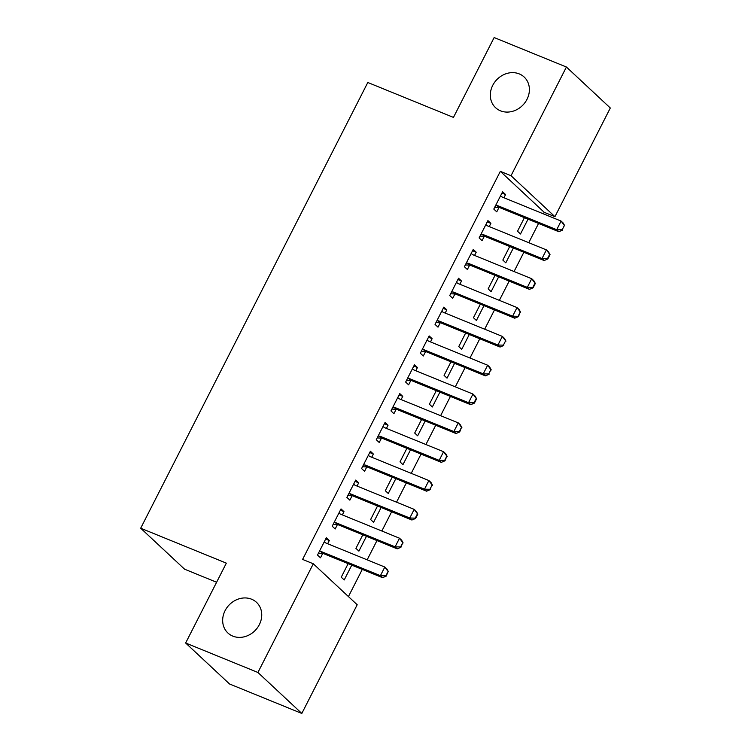 <?xml version="1.0" encoding="UTF-8"?>
<svg xmlns="http://www.w3.org/2000/svg" width="751" height="751" viewBox="0 0 751 751"><rect width="100%" height="100%" fill="white"/><g stroke="black" fill="none" stroke-linecap="round" stroke-linejoin="round"><path stroke-width="1.13" d="M251.604 599.214A20.962 18.212 133 0 1 256.513 602.34A20.962 18.212 133 0 1 257.621 627.498A20.962 18.212 133 0 1 232.801 636.116A20.962 18.212 133 0 1 227.9 632.99A20.962 18.212 133 0 1 226.783 607.831A20.962 18.212 133 0 1 251.604 599.214M519.26 73.908A20.962 18.212 133 0 1 524.16 77.034A20.962 18.212 133 0 1 525.278 102.192A20.962 18.212 133 0 1 500.457 110.81A20.962 18.212 133 0 1 495.557 107.684A20.962 18.212 133 0 1 494.44 82.526A20.962 18.212 133 0 1 519.26 73.908M348.436 596.576L362.273 569.418M367.155 559.842L376.964 540.589M381.846 531.004L391.656 511.75M396.537 502.175L406.347 482.921M411.229 473.346L421.039 454.092M425.92 444.517L435.721 425.263M440.602 415.678L450.412 396.434M455.294 386.849L465.104 367.596M469.985 358.02L479.795 338.767M484.677 329.191L494.487 309.938M499.368 300.353L509.178 281.109M514.059 271.524L523.869 252.27M528.751 242.695L538.561 223.441M543.433 213.866L544.222 212.326L554.933 216.692L511.027 175.715L566.414 67.017L610.31 107.994L554.933 216.692M357.194 604.752L301.818 713.45L257.922 672.474L313.298 563.785L357.194 604.752M257.922 672.474L185.647 643.006L229.543 683.983L301.818 713.45M216.607 582.25L184.586 569.192L140.69 528.216L367.802 82.488L453.454 117.409L494.149 37.55L566.414 67.017M366.46 536.298L358.894 551.131L355.927 548.361L362.827 534.825M340.363 510.211L343.986 511.684L341.02 508.915L332.205 526.216L335.171 528.986L337.387 524.639M343.986 511.684L342.343 514.904M395.833 478.64L388.276 493.473L385.31 490.703L392.21 477.157M369.736 452.543L373.36 454.026L370.393 451.257L361.588 468.549L364.554 471.318L366.76 466.981M373.36 454.026L371.726 457.237M425.216 420.973L417.659 435.805L414.693 433.036L421.593 419.499M399.119 394.885L402.743 396.359L399.776 393.59L390.961 410.891L393.928 413.66L396.143 409.314M402.743 396.359L401.109 399.579M454.599 363.315L447.042 378.147L444.076 375.378L450.975 361.832M428.502 337.218L432.125 338.701L429.159 335.932L420.344 353.233L423.311 355.993L425.526 351.656M432.125 338.701L430.483 341.912M483.973 305.648L476.416 320.48L473.449 317.711L480.349 304.174M457.885 279.56L461.508 281.034L458.542 278.264L449.727 295.565L452.693 298.335L454.909 293.988M461.508 281.034L459.865 284.254M513.355 247.99L505.798 262.822L502.832 260.053L509.732 246.506M487.258 221.892L490.882 223.376L487.915 220.606L479.11 237.907L482.067 240.677L484.282 236.33M490.882 223.376L489.248 226.586M544.222 212.326L500.326 171.35L302.597 559.42L313.298 563.785M501.95 193.063L505.573 194.547L502.607 191.777L493.792 209.069L496.758 211.838L498.974 207.492M505.573 194.547L503.94 197.757M528.047 219.161L520.49 233.993L517.523 231.224L524.423 217.677M472.576 250.731L476.2 252.205L473.233 249.435L464.418 266.736L467.385 269.506L469.591 265.159M476.2 252.205L474.557 255.415M498.664 276.819L491.107 291.651L488.141 288.882L495.04 275.345M443.193 308.389L446.817 309.863L443.85 307.103L435.036 324.394L438.002 327.164L440.217 322.817M446.817 309.863L445.174 313.083M469.291 334.486L461.734 349.318L458.767 346.549L465.667 333.003M413.81 366.056L417.434 367.53L414.468 364.761L405.653 382.062L408.619 384.831L410.835 380.485M417.434 367.53L415.801 370.741M439.908 392.144L432.351 406.976L429.384 404.207L436.284 390.67M384.428 423.714L388.051 425.188L385.085 422.419L376.27 439.72L379.236 442.489L381.452 438.143M388.051 425.188L386.418 428.408M410.525 449.802L402.968 464.644L400.001 461.874L406.901 448.328M355.054 481.372L358.678 482.855L355.711 480.086L346.896 497.387L349.863 500.157L352.069 495.81M358.678 482.855L357.035 486.066M381.142 507.469L373.585 522.302L370.618 519.532L377.518 505.996M325.671 539.04L329.295 540.513L326.328 537.744L317.513 555.045L320.48 557.815L322.695 553.468M329.295 540.513L327.652 543.733M351.768 565.127L344.211 579.96L341.245 577.2L348.145 563.654M500.326 171.35L511.027 175.715M185.647 643.006L226.342 563.147L140.69 528.216M562.161 229.806L564.367 225.478L562.161 229.806L556.688 229.712L558.828 231.712L499.941 207.698A3.276 2.844 -47 0 0 499.058 207.501L494.721 207.257M500.57 195.767L501.471 196.584A3.276 2.844 -47 0 0 502.212 197.053L561.1 221.066L556.688 229.712L497.81 205.699A3.276 2.844 -47 0 0 496.927 205.511L495.651 205.436M564.367 225.478L561.1 221.066L563.231 223.056L564.724 225.807M558.828 231.712L562.518 230.135M547.47 258.635L547.826 258.964L550.032 254.645L549.676 254.307L547.47 258.635L542.006 258.551L544.137 260.541L485.249 236.527A3.276 2.844 -47 0 0 484.376 236.33L480.03 236.096M485.888 224.605L486.779 225.422A3.276 2.844 -47 0 0 487.521 225.882L546.409 249.895L542.006 258.551L483.118 234.537A3.276 2.844 -47 0 0 482.236 234.34L480.959 234.265M549.676 254.307L546.409 249.895L548.549 251.895L550.032 254.645M544.137 260.541L547.826 258.964M532.788 287.464L533.135 287.793L535.341 283.474L534.984 283.136L532.788 287.464L527.315 287.38L529.446 289.37L470.558 265.356A3.276 2.844 -47 0 0 469.685 265.159L465.338 264.925M471.196 253.434L472.088 254.251A3.276 2.844 -47 0 0 472.83 254.72L531.717 278.724L527.315 287.38L468.427 263.366A3.276 2.844 -47 0 0 467.544 263.169L466.268 263.103M534.984 283.136L531.717 278.724L533.858 280.724L535.341 283.474M529.446 289.37L533.135 287.793M518.096 316.293L518.453 316.631L520.293 311.975L518.096 316.293L512.623 316.209L514.754 318.199L455.876 294.185A3.276 2.844 -47 0 0 454.993 293.998L450.647 293.754M456.505 282.263L457.397 283.08A3.276 2.844 -47 0 0 458.138 283.549L517.026 307.563L512.623 316.209L453.735 292.195A3.276 2.844 -47 0 0 452.853 291.998L451.576 291.932M520.293 311.975L517.026 307.563L519.166 309.553L520.65 312.303M514.754 318.199L518.453 316.631M503.405 345.131L505.611 340.804L503.405 345.131L497.932 345.038L500.063 347.037L441.184 323.024A3.276 2.844 -47 0 0 440.302 322.827L435.955 322.583M441.813 311.092L442.714 311.909A3.276 2.844 -47 0 0 443.456 312.378L502.335 336.392L497.932 345.038L439.044 321.024A3.276 2.844 -47 0 0 438.162 320.837L436.885 320.761M505.611 340.804L502.335 336.392L504.475 338.382L505.958 341.132M500.063 347.037L503.761 345.46M488.713 373.96L490.919 369.633L488.713 373.96L483.24 373.867L485.381 375.866L426.493 351.853A3.276 2.844 -47 0 0 425.61 351.656L421.264 351.412M427.122 339.931L428.023 340.747A3.276 2.844 -47 0 0 428.765 341.207L487.652 365.221L483.24 373.867L424.353 349.863A3.276 2.844 -47 0 0 423.48 349.666L422.193 349.59M490.919 369.633L487.652 365.221L489.783 367.211L491.276 369.961M485.381 375.866L489.07 374.289M474.022 402.789L474.379 403.118L476.585 398.8L476.228 398.462L474.022 402.789L468.549 402.705L470.689 404.695L411.801 380.682A3.276 2.844 -47 0 0 410.919 380.485L406.582 380.25M412.43 368.76L413.332 369.576A3.276 2.844 -47 0 0 414.073 370.036L472.961 394.05L468.549 402.705L409.661 378.692A3.276 2.844 -47 0 0 408.788 378.495L407.511 378.42M476.228 398.462L472.961 394.05L475.092 396.049L476.585 398.8M470.689 404.695L474.379 403.118M459.33 431.618L459.687 431.956L461.536 427.3L459.33 431.618L453.857 431.534L455.998 433.524L397.11 409.511A3.276 2.844 -47 0 0 396.228 409.323L391.891 409.079M397.739 397.589L398.64 398.405A3.276 2.844 -47 0 0 399.382 398.875L458.27 422.888L453.857 431.534L394.979 407.521A3.276 2.844 -47 0 0 394.097 407.324L392.82 407.258M461.536 427.3L458.27 422.888L460.401 424.878L461.893 427.629M455.998 433.524L459.687 431.956M444.639 460.447L444.996 460.785L446.845 456.129L444.639 460.447L439.175 460.363L441.306 462.363L382.419 438.349A3.276 2.844 -47 0 0 381.536 438.152L377.199 437.908M383.048 426.418L383.949 427.235A3.276 2.844 -47 0 0 384.69 427.704L443.578 451.717L439.175 460.363L380.288 436.35A3.276 2.844 -47 0 0 379.405 436.153L378.128 436.087M446.845 456.129L443.578 451.717L445.709 453.707L447.202 456.458M441.306 462.363L444.996 460.785M429.947 489.286L432.154 484.958L429.947 489.286L424.484 489.192L426.615 491.192L367.727 467.178A3.276 2.844 -47 0 0 366.854 466.981L362.508 466.737M368.365 455.256L369.257 456.064A3.276 2.844 -47 0 0 369.999 456.533L428.887 480.546L424.484 489.192L365.596 465.188A3.276 2.844 -47 0 0 364.714 464.991L363.437 464.916M432.154 484.958L428.887 480.546L431.027 482.536L432.51 485.287M426.615 491.192L430.304 489.614M415.265 518.115L415.622 518.443L417.819 514.125L417.462 513.787L415.265 518.115L409.793 518.03L411.923 520.021L353.036 496.007A3.276 2.844 -47 0 0 352.163 495.81L347.816 495.576M353.674 484.085L354.566 484.902A3.276 2.844 -47 0 0 355.307 485.362L414.195 509.375L409.793 518.03L350.905 494.017A3.276 2.844 -47 0 0 350.022 493.82L348.746 493.745M417.462 513.787L414.195 509.375L416.336 511.375L417.819 514.125M411.923 520.021L415.622 518.443M400.574 546.944L400.931 547.282L402.771 542.616L400.574 546.944L395.101 546.859L397.232 548.85L338.354 524.836A3.276 2.844 -47 0 0 337.471 524.649L333.125 524.405M338.983 512.914L339.874 513.731A3.276 2.844 -47 0 0 340.625 514.2L399.504 538.214L395.101 546.859L336.213 522.846A3.276 2.844 -47 0 0 335.331 522.649L334.054 522.583M402.771 542.616L399.504 538.214L401.644 540.204L403.127 542.954M397.232 548.85L400.931 547.282M385.883 575.773L386.239 576.111L388.089 571.455L385.883 575.773L380.41 575.688L382.55 577.679L323.662 553.675A3.276 2.844 -47 0 0 322.78 553.478L318.433 553.234M324.291 541.743L325.192 542.56A3.276 2.844 -47 0 0 325.934 543.029L384.812 567.043L380.41 575.688L321.522 551.675A3.276 2.844 -47 0 0 320.639 551.478L319.363 551.412M388.089 571.455L384.812 567.043L386.953 569.033L388.445 571.783M382.55 577.679L386.239 576.111M496.927 205.511L499.058 207.501M497.81 205.699L499.941 207.698M482.236 234.34L484.376 236.33M483.118 234.537L485.249 236.527M467.544 263.169L469.685 265.159M468.427 263.366L470.558 265.356M452.853 291.998L454.993 293.998M453.735 292.195L455.876 294.185M438.162 320.837L440.302 322.827M439.044 321.024L441.184 323.024M423.48 349.666L425.61 351.656M424.353 349.863L426.493 351.853M408.788 378.495L410.919 380.485M409.661 378.692L411.801 380.682M394.097 407.324L396.228 409.323M394.979 407.521L397.11 409.511M379.405 436.153L381.536 438.152M380.288 436.35L382.419 438.349M364.714 464.991L366.854 466.981M365.596 465.188L367.727 467.178M350.022 493.82L352.163 495.81M350.905 494.017L353.036 496.007M335.331 522.649L337.471 524.649M336.213 522.846L338.354 524.836M320.639 551.478L322.78 553.478M321.522 551.675L323.662 553.675"/></g></svg>
